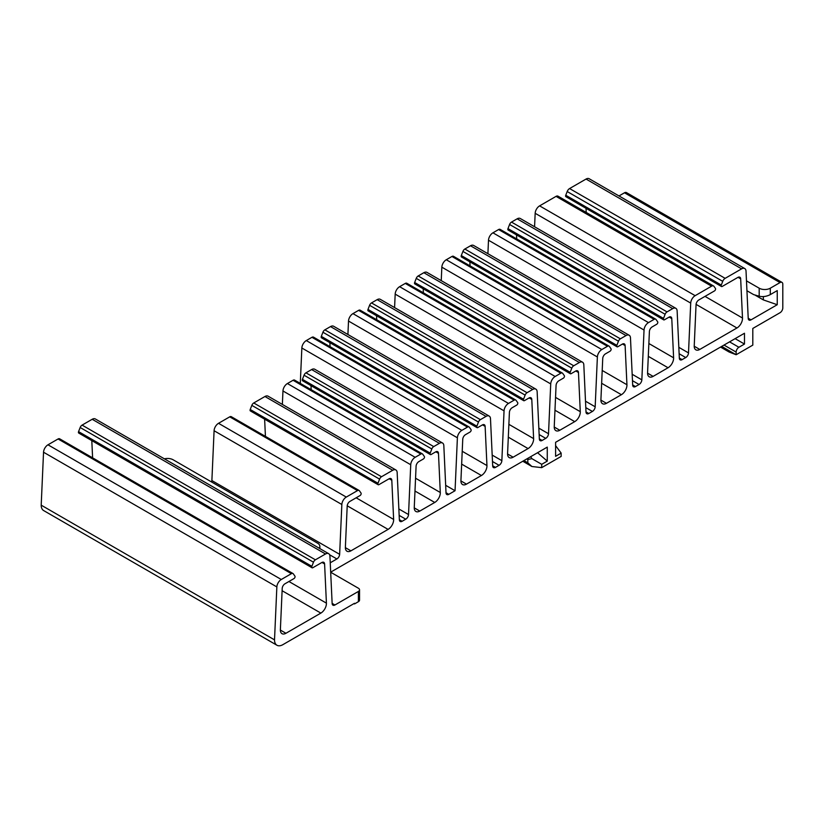 <?xml version="1.0" encoding="UTF-8"?>
<svg xmlns="http://www.w3.org/2000/svg" width="824" height="824" viewBox="0 0 824 824"><rect width="100%" height="100%" fill="white"/><g stroke="black" fill="none" stroke-linecap="round" stroke-linejoin="round"><path stroke-width="1.24" d="M713.553 285.979L558.013 196.174A3.924 2.266 120 0 0 556.046 196.37L711.586 286.175A3.924 2.266 -60 0 1 713.553 285.979A3.924 2.266 -60 0 1 713.996 286.392L715.438 288.441A1.576 0.906 -60 0 1 714.47 290.923L698.834 299.946A3.924 2.266 120 0 0 696.064 304.592L694.23 345.895A7.859 4.532 120 0 0 695.847 349.829A7.859 4.532 120 0 0 699.782 349.438L736.944 327.983A7.859 4.532 120 0 0 742.496 318.023L740.673 278.842A3.924 2.266 120 0 0 739.859 277.204A3.924 2.266 120 0 0 737.892 277.4L722.246 286.433A1.576 0.906 -60 0 1 721.464 286.505A1.576 0.906 -60 0 1 721.288 285.063L722.73 281.344A3.924 2.266 -60 0 1 725.141 278.347L741.59 268.851A6.283 3.626 -60 0 1 744.731 268.542A6.283 3.626 -60 0 1 746.029 271.158L748.223 318.424A3.924 2.266 120 0 0 749.037 320.062A3.924 2.266 120 0 0 751.004 319.867L777.248 304.715L777.248 290.604L770.306 294.611C766.547 296.516 762.849 297.042 759.192 296.218L753.641 294.611L746.935 290.738M330.249 562.782L336.872 558.96A3.924 2.266 120 0 0 339.642 554.325L341.847 504.504A6.283 3.626 -60 0 1 346.286 497.078L357.492 490.61A3.141 1.813 -60 0 1 359.068 490.455A3.141 1.813 -60 0 1 359.418 490.774L361.025 493.061A1.576 0.906 -60 0 1 360.057 495.543L349.973 501.363A3.924 2.266 120 0 0 347.203 506.008L345.38 547.301A7.859 4.532 120 0 0 346.997 551.235A7.859 4.532 120 0 0 350.921 550.844L388.083 529.389A7.859 4.532 120 0 0 393.635 519.439L391.802 480.248A3.924 2.266 120 0 0 390.998 478.62A3.924 2.266 120 0 0 389.031 478.816L378.947 484.636A1.576 0.906 -60 0 1 378.164 484.718A1.576 0.906 -60 0 1 377.989 483.266L379.586 479.135A3.141 1.813 -60 0 1 381.512 476.736L392.718 470.267A6.283 3.626 -60 0 1 395.86 469.958A6.283 3.626 -60 0 1 397.158 472.574L399.362 519.841A3.924 2.266 120 0 0 400.176 521.479A3.924 2.266 120 0 0 402.133 521.283L405.758 519.192A3.924 2.266 120 0 0 408.529 514.547L410.733 464.736A6.283 3.626 -60 0 1 415.172 457.31L420.827 454.045A3.141 1.813 -60 0 1 422.393 453.89A3.141 1.813 -60 0 1 422.743 454.22L424.35 456.496A1.576 0.906 -60 0 1 423.392 458.978L418.86 461.594A3.924 2.266 120 0 0 416.089 466.229L414.256 507.533A7.859 4.532 120 0 0 415.873 511.467A7.859 4.532 120 0 0 419.807 511.076L434.742 502.455A7.859 4.532 120 0 0 440.294 492.505L438.471 453.313A3.924 2.266 120 0 0 437.657 451.676A3.924 2.266 120 0 0 435.69 451.871L431.168 454.488A1.576 0.906 -60 0 1 430.375 454.57A1.576 0.906 -60 0 1 430.2 453.118L431.807 448.987A3.141 1.813 -60 0 1 433.733 446.587L439.388 443.333A6.283 3.626 -60 0 1 442.529 443.013A6.283 3.626 -60 0 1 443.827 445.63L446.021 492.907A3.924 2.266 120 0 0 446.835 494.534A3.924 2.266 120 0 0 448.802 494.338L455.054 490.733L457.392 437.791A6.283 3.626 -60 0 1 461.831 430.365L306.291 340.57L311.946 337.304A3.141 1.813 120 0 1 313.511 337.15L469.052 426.945A3.141 1.813 -60 0 1 469.412 427.275L471.009 429.562A1.576 0.906 -60 0 1 470.051 432.034L465.519 434.65A3.924 2.266 120 0 0 462.748 439.295L460.925 480.588A7.859 4.532 120 0 0 462.542 484.533A7.859 4.532 120 0 0 466.466 484.141L481.412 475.51A7.859 4.532 120 0 0 486.953 465.56L485.13 426.368A3.924 2.266 120 0 0 484.316 424.741A3.924 2.266 120 0 0 482.359 424.937L477.827 427.553A1.576 0.906 -60 0 1 477.044 427.625A1.576 0.906 -60 0 1 476.869 426.183L478.466 422.043A3.141 1.813 -60 0 1 480.392 419.653L486.047 416.388A6.283 3.626 -60 0 1 489.188 416.079A6.283 3.626 -60 0 1 490.486 418.685L492.69 465.962A3.924 2.266 120 0 0 493.494 467.589A3.924 2.266 120 0 0 495.461 467.404L499.076 465.313A3.924 2.266 120 0 0 501.857 460.668L504.051 410.857A6.283 3.626 -60 0 1 508.49 403.43L514.145 400.165A3.141 1.813 -60 0 1 515.721 400.011A3.141 1.813 -60 0 1 516.071 400.34L517.678 402.617A1.576 0.906 -60 0 1 516.71 405.099L512.188 407.715A3.924 2.266 120 0 0 509.407 412.35L507.584 453.653A7.859 4.532 120 0 0 509.201 457.588A7.859 4.532 120 0 0 513.136 457.196L528.071 448.575A7.859 4.532 120 0 0 533.622 438.615L531.789 399.434A3.924 2.266 120 0 0 530.986 397.796A3.924 2.266 120 0 0 529.018 397.992L524.486 400.608A1.576 0.906 -60 0 1 523.703 400.68A1.576 0.906 -60 0 1 523.528 399.238L525.135 395.108A3.141 1.813 -60 0 1 527.051 392.708L532.706 389.443A6.283 3.626 -60 0 1 535.847 389.134A6.283 3.626 -60 0 1 537.145 391.75L539.349 439.017A3.924 2.266 120 0 0 540.163 440.655A3.924 2.266 120 0 0 542.12 440.459L545.745 438.368A3.924 2.266 120 0 0 548.516 433.733L550.72 383.912A6.283 3.626 -60 0 1 555.16 376.486L560.814 373.221A3.141 1.813 -60 0 1 562.38 373.066A3.141 1.813 -60 0 1 562.73 373.396L564.337 375.682A1.576 0.906 -60 0 1 563.379 378.154L558.847 380.77A3.924 2.266 120 0 0 556.076 385.416L554.243 426.708A7.859 4.532 120 0 0 555.86 430.643A7.859 4.532 120 0 0 559.795 430.262L574.73 421.631A7.859 4.532 120 0 0 580.281 411.681L578.458 372.489A3.924 2.266 120 0 0 577.645 370.862A3.924 2.266 120 0 0 575.677 371.047L571.156 373.663A1.576 0.906 -60 0 1 570.363 373.746A1.576 0.906 -60 0 1 570.187 372.293L571.794 368.163A3.141 1.813 -60 0 1 573.72 365.774L579.375 362.508A6.283 3.626 -60 0 1 582.516 362.2A6.283 3.626 -60 0 1 583.814 364.805L586.008 412.082A3.924 2.266 120 0 0 586.822 413.71A3.924 2.266 120 0 0 588.789 413.514L592.404 411.433A3.924 2.266 120 0 0 595.175 406.788L597.379 356.977A6.283 3.626 -60 0 1 601.819 349.551L607.473 346.286A3.141 1.813 -60 0 1 609.039 346.132A3.141 1.813 -60 0 1 609.399 346.451L610.996 348.737A1.576 0.906 -60 0 1 610.038 351.22L605.506 353.836A3.924 2.266 120 0 0 602.735 358.471L600.912 399.774A7.859 4.532 120 0 0 602.529 403.709A7.859 4.532 120 0 0 606.454 403.317L621.399 394.696A7.859 4.532 120 0 0 626.94 384.736L625.117 345.555A3.924 2.266 120 0 0 624.304 343.917A3.924 2.266 120 0 0 622.347 344.113L617.815 346.729A1.576 0.906 -60 0 1 617.032 346.801A1.576 0.906 -60 0 1 616.857 345.359L618.453 341.229A3.141 1.813 -60 0 1 620.379 338.829L626.034 335.564A6.283 3.626 -60 0 1 629.176 335.255A6.283 3.626 -60 0 1 630.473 337.871L632.678 385.138A3.924 2.266 120 0 0 633.481 386.775A3.924 2.266 120 0 0 635.448 386.58L639.064 384.489A3.924 2.266 120 0 0 641.845 379.854L644.038 330.033A6.283 3.626 -60 0 1 648.478 322.606L654.132 319.341A3.141 1.813 -60 0 1 655.708 319.187A3.141 1.813 -60 0 1 656.059 319.516L657.665 321.793A1.576 0.906 -60 0 1 656.697 324.275L652.175 326.891A3.924 2.266 120 0 0 649.394 331.536L647.571 372.829A7.859 4.532 120 0 0 649.188 376.764A7.859 4.532 120 0 0 653.123 376.383L668.058 367.751A7.859 4.532 120 0 0 673.61 357.801L671.776 318.61A3.924 2.266 120 0 0 670.973 316.972A3.924 2.266 120 0 0 669.006 317.168L664.474 319.784A1.576 0.906 -60 0 1 663.691 319.867A1.576 0.906 -60 0 1 663.516 318.414L665.123 314.284A3.141 1.813 -60 0 1 667.038 311.894L672.693 308.629A6.283 3.626 -60 0 1 675.835 308.32A6.283 3.626 -60 0 1 677.132 310.926L679.337 358.203A3.924 2.266 120 0 0 680.15 359.831A3.924 2.266 120 0 0 682.107 359.635L685.733 357.554A3.924 2.266 120 0 0 688.504 352.909L690.708 303.088A6.283 3.626 -60 0 1 695.147 295.672L711.586 286.175M469.052 426.945A3.141 1.813 -60 0 0 467.486 427.1L461.831 430.365M780.019 282.581A3.924 2.266 -60 0 1 781.986 282.385L626.446 192.589A3.924 2.266 120 0 0 624.479 192.785L780.019 282.581L770.306 288.194A7.859 4.532 180 0 1 759.192 288.194L759.192 296.218M781.986 282.385A3.924 2.266 -60 0 1 782.8 284.187L782.8 307.918A3.924 2.266 -60 0 1 780.019 312.729L752.806 328.446L752.806 345.122L736.141 354.742L736.141 352.075A3.924 2.266 -60 0 1 738.912 347.264L744.474 344.051L744.474 333.257L555.603 442.303L555.603 456.311L561.154 453.097L561.154 456.414L541.708 467.641L541.708 464.324L547.27 461.121L537.567 452.716M330.682 572.155L547.27 447.113L547.27 461.121M280.376 630.061L285.928 633.275A7.859 4.532 120 0 1 282.004 633.666A7.859 4.532 120 0 1 280.376 629.721L282.21 588.429A3.924 2.266 120 0 1 284.98 583.783L293.952 578.602A1.576 0.906 -60 0 0 294.92 576.13L293.313 573.844A3.141 1.813 -60 0 0 292.963 573.514A3.141 1.813 -60 0 0 291.387 573.669L281.293 579.499A6.283 3.626 -60 0 0 276.854 586.925L274.516 639.867A11.783 6.808 -60 0 0 276.957 645.254A11.783 6.808 -60 0 0 282.848 644.677L354.505 603.302L354.505 603.941L358.399 601.695A3.924 2.266 0 0 0 359.542 600.099L359.542 589.829A3.924 2.266 180 0 0 358.399 588.233L330.692 572.237M359.542 589.829A3.924 2.266 180 0 1 358.399 591.436L334.925 604.991A3.924 2.266 120 0 1 332.958 605.187A3.924 2.266 120 0 1 332.144 603.549L329.94 556.282A6.283 3.626 -60 0 0 328.652 553.666L95.337 418.963A6.283 3.626 120 0 0 92.195 419.282L82.091 425.112A3.141 1.813 120 0 0 80.165 427.502L78.568 431.632A1.576 0.906 120 0 0 78.744 433.074L312.059 567.777A1.576 0.906 -60 0 1 311.884 566.335L313.481 562.205A3.141 1.813 -60 0 1 315.407 559.815L82.091 425.112M442.529 443.013L314.758 369.255A6.283 3.626 120 0 0 311.616 369.564L439.388 443.333M430.375 454.57L302.614 380.801A1.576 0.906 120 0 1 302.439 379.359L304.035 375.219A3.141 1.813 120 0 1 305.962 372.829L311.616 369.564M310.988 385.632L311.173 389.68M422.393 453.89L294.632 380.122A3.141 1.813 120 0 0 293.056 380.276L420.827 454.045M282.364 404.429L282.962 390.967A6.283 3.626 120 0 1 287.401 383.541L293.056 380.276M395.86 469.958L268.099 396.19A6.283 3.626 120 0 0 264.957 396.498L392.718 470.267M378.164 484.718L250.393 410.949A1.576 0.906 120 0 1 250.218 409.497L251.825 405.367A3.141 1.813 120 0 1 253.751 402.977L264.957 396.498M264.628 419.169L265.431 436.39M359.068 490.455L231.297 416.687A3.141 1.813 120 0 0 229.731 416.841L357.492 490.61M211.593 481.988A3.924 2.266 -60 0 0 211.881 480.557L214.085 430.736A6.283 3.626 120 0 1 218.514 423.309L229.731 416.841M91.804 440.624L92.607 457.845M292.963 573.514L59.647 438.811A3.141 1.813 120 0 0 58.082 438.976L47.977 444.806A6.283 3.626 120 0 0 43.538 452.222L41.2 505.163A11.783 6.808 120 0 0 43.641 510.561L276.957 645.254M285.928 633.275L320.866 613.097A7.859 4.532 120 0 0 326.417 603.147L324.594 563.956A3.924 2.266 120 0 0 323.781 562.329A3.924 2.266 120 0 0 321.813 562.524L312.842 567.705A1.576 0.906 -60 0 1 312.059 567.777M328.652 553.666A6.283 3.626 -60 0 0 325.511 553.986L315.407 559.815M354.505 603.941L353.949 603.621M274.516 639.867L41.2 505.163M526.804 458.927L527.824 459.514L531.892 458.659L541.708 464.324M530.656 456.702L531.892 458.659M527.824 459.514L527.824 462.831L531.892 466.508L541.708 467.641M555.603 445.619L561.154 453.097M306.291 340.57A6.283 3.626 120 0 0 301.852 347.996L300.286 383.387M618.999 195.947L624.479 192.785M744.731 268.542L589.191 178.746A6.283 3.626 120 0 0 586.049 179.055L741.59 268.851M721.464 286.505L565.923 196.709A1.576 0.906 120 0 1 565.748 195.257L567.19 191.539A3.924 2.266 120 0 1 569.59 188.552L586.049 179.055M586.029 208.317L586.225 212.468M534.57 226.755L535.167 213.292A6.283 3.626 120 0 1 539.607 205.866L556.046 196.37M675.835 308.32L520.294 218.514A6.283 3.626 120 0 0 517.153 218.823L672.693 308.629M663.691 319.867L508.151 230.061A1.576 0.906 120 0 1 507.975 228.619L509.582 224.488A3.141 1.813 120 0 1 511.498 222.089L517.153 218.823M516.524 234.902L516.71 238.939M655.708 319.187L500.168 229.391A3.141 1.813 120 0 0 498.592 229.546L654.132 319.341M487.901 253.689L488.498 240.227A6.283 3.626 120 0 1 492.937 232.811L498.592 229.546M629.176 335.255L473.635 245.459A6.283 3.626 120 0 0 470.494 245.768L626.034 335.564M617.032 346.801L461.492 257.006A1.576 0.906 120 0 1 461.306 255.553L462.913 251.423A3.141 1.813 120 0 1 464.839 249.033L470.494 245.768M469.855 261.836L470.051 265.884M609.039 346.132L453.499 256.326A3.141 1.813 120 0 0 451.933 256.48L607.473 346.286M441.242 280.634L441.839 267.172A6.283 3.626 120 0 1 446.278 259.745L451.933 256.48M582.516 362.2L426.976 272.394A6.283 3.626 120 0 0 423.835 272.703L579.375 362.508M570.363 373.746L414.822 283.94A1.576 0.906 120 0 1 414.647 282.498L416.254 278.368A3.141 1.813 120 0 1 418.18 275.968L423.835 272.703M423.196 288.781L423.382 292.819M562.38 373.066L406.84 283.271A3.141 1.813 120 0 0 405.264 283.425L560.814 373.221M394.583 307.579L395.18 294.117A6.283 3.626 120 0 1 399.609 286.69L405.264 283.425M535.847 389.134L380.307 299.339A6.283 3.626 120 0 0 377.165 299.648L532.706 389.443M523.703 400.68L368.163 310.885A1.576 0.906 120 0 1 367.988 309.433L369.595 305.302A3.141 1.813 120 0 1 371.511 302.913L377.165 299.648M376.537 315.716L376.723 319.764M515.721 400.011L360.181 310.205A3.141 1.813 120 0 0 358.605 310.36L514.145 400.165M347.913 334.513L348.511 321.051A6.283 3.626 120 0 1 352.95 313.625L358.605 310.36M489.188 416.079L333.648 326.273A6.283 3.626 120 0 0 330.506 326.582L486.047 416.388M477.044 427.625L321.504 337.83A1.576 0.906 120 0 1 321.319 336.377L322.926 332.247A3.141 1.813 120 0 1 324.852 329.847L330.506 326.582M329.868 342.66L330.063 346.698M455.054 490.733L445.671 485.315M735.121 338.654L744.474 344.051M720.547 347.069L729.096 352.013L736.141 354.742L721.69 346.41M746.472 280.86L759.192 288.194M763.354 296.558L763.354 299.905L777.248 304.715M763.354 299.905L754.743 294.93M164.398 458.844A7.859 4.532 180 0 1 173.133 459.782L317.559 543.171A7.859 4.532 180 0 1 319.867 546.374A7.859 4.532 180 0 1 319.197 548.207M694.23 346.234L699.782 349.438M736.944 327.983L696.074 304.375M770.306 288.194L770.306 294.611M358.399 601.695L358.399 591.436M336.872 558.96L329.61 554.768M332.144 603.384L334.925 604.991M276.854 586.925L43.538 452.222M281.293 579.499L47.977 444.806M291.387 573.669L58.082 438.976M320.866 613.097L282.107 590.726M326.417 603.147L288.936 581.507M324.594 563.956L321.957 562.442M311.884 566.335L78.568 431.632M313.481 562.205L80.165 427.502M325.511 553.986L92.195 419.282M527.824 462.831L523.93 460.585M457.392 437.791L301.852 347.996M446.021 492.731L448.802 494.338M305.962 372.829L433.733 446.587M304.035 375.219L431.807 448.987M302.439 379.359L430.2 453.118M435.844 451.789L438.471 453.313M415.553 478.219L440.294 492.505M434.742 502.455L414.987 491.042M414.256 507.872L419.807 511.076M287.401 383.541L415.172 457.31M282.962 390.967L410.733 464.736M398.857 508.964L408.529 514.547M405.758 519.192L399.156 515.381M399.352 519.676L402.133 521.283M253.751 402.977L381.512 476.736M251.825 405.367L379.586 479.135M250.218 409.497L377.989 483.266M389.175 478.734L391.802 480.248M356.143 497.799L393.635 519.439M388.083 529.389L347.213 505.802M345.369 547.641L350.921 550.844M218.514 423.309L346.286 497.078M214.085 430.736L341.847 504.504M211.881 480.557L339.642 554.325M467.486 427.1L311.946 337.304M460.915 480.928L466.466 484.141M481.412 475.51L461.646 464.108M462.213 451.274L486.953 465.56M482.503 424.854L485.13 426.368M321.319 336.377L476.869 426.183M322.926 332.247L478.466 422.043M324.852 329.847L480.392 419.653M492.68 465.797L495.461 467.404M499.076 465.313L492.484 461.502M492.186 455.085L501.857 460.668M348.511 321.051L504.051 410.857M352.95 313.625L508.49 403.43M507.574 453.993L513.136 457.196M528.071 448.575L508.315 437.163M508.882 424.339L533.622 438.615M529.163 397.91L531.789 399.434M367.988 309.433L523.528 399.238M369.595 305.302L525.135 395.108M371.511 302.913L527.051 392.708M539.339 438.852L542.12 440.459M545.745 438.368L539.143 434.557M538.845 428.15L548.516 433.733M395.18 294.117L550.72 383.912M399.609 286.69L555.16 376.486M554.243 427.048L559.795 430.262M574.73 421.631L554.974 410.228M555.541 397.395L580.281 411.681M575.832 370.975L578.458 372.489M414.647 282.498L570.187 372.293M416.254 278.368L571.794 368.163M418.18 275.968L573.72 365.774M586.008 411.918L588.789 413.514M592.404 411.433L585.802 407.623M585.504 401.206L595.175 406.788M441.839 267.172L597.379 356.977M446.278 259.745L601.819 349.551M600.902 400.114L606.454 403.317M621.399 394.696L601.633 383.284M602.2 370.46L626.94 384.736M622.491 344.03L625.117 345.555M461.306 255.553L616.857 345.359M462.913 251.423L618.453 341.229M464.839 249.033L620.379 338.829M632.667 384.973L635.448 386.58M639.064 384.489L632.471 380.678M632.173 374.271L641.845 379.854M488.498 240.227L644.038 330.033M492.937 232.811L648.478 322.606M647.561 373.169L653.123 376.383M668.058 367.751L648.303 356.339M648.869 343.515L673.61 357.801M669.15 317.096L671.776 318.61M507.975 228.619L663.516 318.414M509.582 224.488L665.123 314.284M511.498 222.089L667.038 311.894M679.326 358.028L682.107 359.635M685.733 357.554L679.131 353.743M678.832 347.326L688.504 352.909M535.167 213.292L690.708 303.088M539.607 205.866L695.147 295.672M729.559 341.867L738.912 347.264M724.008 345.071L736.141 352.075M748.223 318.26L751.004 319.867M569.59 188.552L725.141 278.347M567.19 191.539L722.73 281.344M565.748 195.257L721.288 285.063M738.036 277.317L740.673 278.842M705.014 296.382L742.496 318.023M531.892 466.508L522.787 461.244M319.867 546.374L319.867 548.599"/></g></svg>

